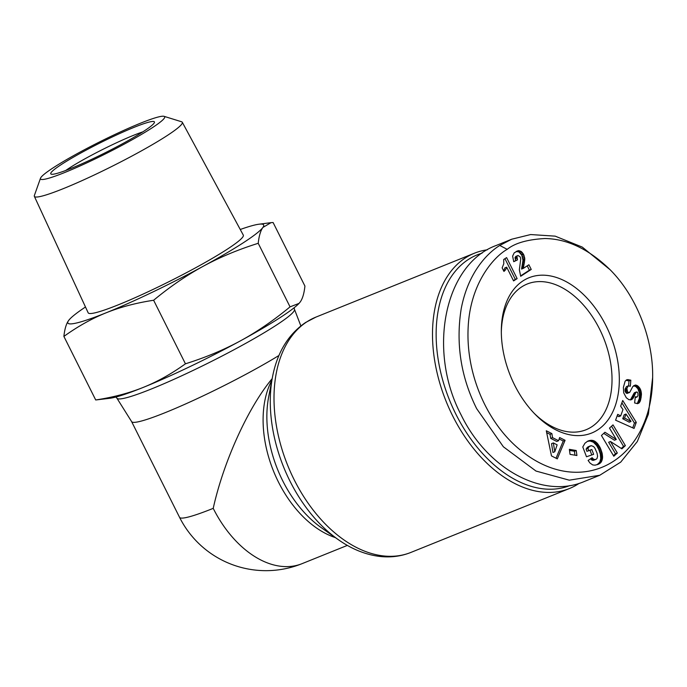 <?xml version="1.0" encoding="UTF-8"?>
<svg xmlns="http://www.w3.org/2000/svg" width="687" height="687" viewBox="0 0 687 687"><rect width="100%" height="100%" fill="white"/><g stroke="black" fill="none" stroke-linecap="round" stroke-linejoin="round"><path stroke-width="1.03" d="M487.341 249.802A126.889 81.693 68 0 0 474.485 253.185A126.889 81.693 68 0 0 465.365 257.943A126.889 81.693 68 0 0 449.272 408.739A126.889 81.693 68 0 0 569.351 488.56A126.889 81.693 68 0 0 578.471 483.811A126.889 81.693 68 0 0 579.175 483.339M501.33 331.915A78.576 50.589 -112 0 1 521.639 286.934A78.576 50.589 -112 0 1 527.281 283.989A78.576 50.589 -112 0 1 601.64 333.427A78.576 50.589 -112 0 1 591.679 426.807A78.576 50.589 -112 0 1 586.037 429.753A78.576 50.589 -112 0 1 534.1 413.222M597.63 429.925A83.728 53.904 -112 0 1 535.164 414.33A83.728 53.904 -112 0 1 501.33 330.387A83.728 53.904 -112 0 1 522.996 280.871A83.728 53.904 -112 0 1 606.003 325.672A83.728 53.904 -112 0 1 597.63 429.925M610.039 269.665L582.284 247.097L555.182 236.148L530.639 234.55L511.746 239.205L499.767 245.457C488.045 252.653 468.259 271.726 461.209 308.746C455.696 343.612 460.848 376.923 476.675 408.679L503.365 446.773L535.989 471.05L569.291 480.179L599.742 475.275L620.704 462.136L637.304 441.552L648.399 414.192L652.65 377.429C653.328 340.34 637.45 297.093 610.039 269.665C589.025 249.252 567.333 238.87 544.963 238.526C527.47 239.488 514.889 243.095 507.204 249.347C494.082 256.56 469.728 283.37 468.096 328.764C466.164 374.166 486.327 419.431 515.636 446.018C578.136 502.412 652.126 462.617 652.65 377.429M511.746 239.205L496.203 245.474C444.755 264.134 426.988 349.975 461.132 414.948C487.512 469.264 542.91 499.243 584.199 481.544L599.742 475.275M569.849 485.58A124.313 80.035 -112 0 1 452.45 406.953A124.313 80.035 -112 0 1 468.336 259.497A124.313 80.035 -112 0 1 482.059 253.177M299.025 303.396L298.725 303.714A109.499 10.494 153.4 0 1 280.777 317.188A109.499 10.494 153.4 0 1 240.493 340.821C256.964 331.855 273.486 320.537 290.051 306.857L299.025 303.396L300.236 301.954C302.581 298.682 304.143 293.392 304.925 286.067L273.1 222.519L271.039 222.657L262.915 227.423A109.499 10.494 -26.6 0 0 258.922 224.22A109.499 10.494 -26.6 0 0 240.261 229.484M203.172 266.29A109.499 10.494 -26.6 0 0 243.456 242.666A109.499 10.494 -26.6 0 0 262.915 227.423C260.553 230.738 258.99 236.027 258.226 243.301C238.14 249.596 219.788 257.256 203.172 266.29C186.572 275.341 170.05 286.668 153.622 300.253C136.129 302.915 120.259 307.115 106.004 312.851A109.499 10.494 -26.6 0 0 203.172 266.29M68.58 320.546L70.083 318.785A109.499 10.494 -26.6 0 0 68.58 320.546A109.499 10.494 -26.6 0 0 106.004 312.851C91.757 318.605 77.725 326.462 63.891 336.424C64.655 329.15 66.218 323.852 68.58 320.546M85.48 306.995A109.499 10.494 -26.6 0 0 70.083 318.785M182.287 122.26L243.301 235.117A86.751 8.313 153.4 0 1 227.311 249.166A86.751 8.313 153.4 0 1 142.407 294.397A86.751 8.313 153.4 0 1 88.168 312.808L34.35 196.345A82.723 7.926 -26.6 0 0 86.073 178.792A82.723 7.926 -26.6 0 0 167.035 135.665A82.723 7.926 -26.6 0 0 182.287 122.26A82.723 7.926 -26.6 0 0 181.574 121.762L164.073 116.335A69.439 6.655 153.4 0 1 151.87 128.005A69.439 6.655 153.4 0 1 81.075 165.49A69.439 6.655 153.4 0 1 40.507 178.216A69.439 6.655 153.4 0 1 53.311 167.731A69.439 6.655 153.4 0 1 118.207 132.935A69.439 6.655 153.4 0 1 164.073 116.335M40.507 178.216L34.376 195.477A82.723 7.926 -26.6 0 0 34.35 196.345M65.677 170.505A51.525 4.938 153.4 0 1 68.889 168.341A51.525 4.938 153.4 0 1 142.827 131.87M61.452 164.451A57.966 5.556 -26.6 0 0 51.242 174.18A57.966 5.556 -26.6 0 0 89.473 160.363A57.966 5.556 -26.6 0 0 143.729 131.286A57.966 5.556 -26.6 0 0 154.42 122.509A57.966 5.556 -26.6 0 0 120.483 133.184A57.966 5.556 -26.6 0 0 61.452 164.451M278.965 355.471A96.618 9.257 153.4 0 1 187.079 403.286A96.618 9.257 153.4 0 1 131.646 421.655L116.936 398.22A99.272 9.515 -26.6 0 0 179.479 376.811A99.272 9.515 -26.6 0 0 276.114 325.295A99.272 9.515 -26.6 0 0 294.465 309.322L300.854 325.896M240.493 340.821A109.499 10.494 153.4 0 1 143.325 387.374A109.499 10.494 153.4 0 1 109.894 398.271L95.708 399.971C113.329 397.275 129.199 393.076 143.325 387.374C157.452 381.689 171.492 373.831 185.438 363.809C205.671 357.455 224.022 349.795 240.493 340.821M258.226 243.301L290.051 306.857M153.622 300.253L185.438 363.809M63.891 336.424L95.708 399.971M506.68 267.166A12.898 8.304 -112 0 1 503.914 271.391L502.145 267.861L503.786 263.774L503.708 259.497L506.611 257.608L517.131 278.613L513.567 280.923L506.68 267.166L504.851 267.904A12.898 8.304 68 0 1 503.554 270.678M513.404 280.579L515.302 279.343L504.954 258.69M517.131 278.613L515.302 279.343M515.13 257.213L518.032 255.487L515.13 257.213L515.662 260.622L513.687 261.584M517.594 255.684L515.765 256.423M516.959 256.474L517.483 259.892L513.73 261.704L512.622 256.122L514.228 252.816L518.29 250.643L521.459 251.674L523.64 254.499L524.782 258.544L523.408 268.325L528.896 264.761L531.231 269.433L520.694 276.286L519.355 269.742L520.729 259.111L520.248 256.981L518.032 255.487M520.566 275.925L529.402 270.171L527.238 265.835M531.231 269.433L529.402 270.171M523.408 268.325L521.579 269.064L522.979 260.373L521.811 255.238L519.02 251.992L516.169 251.442M523.468 267.741L521.639 268.48M523.623 266.522L521.802 267.26M523.846 265.431L522.017 266.17M524.19 263.928L522.36 264.667M524.258 263.662L522.429 264.401M524.542 262.202L522.721 262.941M524.722 260.862L522.893 261.601M524.808 259.634L522.979 260.373M524.782 258.544L522.953 259.282M524.585 257.23L522.755 257.96M524.207 255.839L522.378 256.577M523.64 254.499L521.811 255.238M523.219 253.735L521.399 254.473M522.412 252.61L520.583 253.348M521.459 251.674L519.63 252.412M520.849 251.262L519.02 251.992M519.81 250.789L517.989 251.528M518.779 250.618L516.95 251.356M518.29 250.643L516.461 251.373M517.483 259.892L515.662 260.622M517.466 259.849L515.636 260.588M516.967 258.243L515.138 258.982M516.847 257.075L515.018 257.805M628.047 392.363L629.816 392.191L632.779 386.583L635.475 385.012L637.648 385.811L639.76 388.103L640.842 390.405L641.452 394.269L640.301 400.959L639.133 402.883L637.639 403.647L634.599 402.951L635.338 396.768L637.184 396.906L637.974 395.523L637.957 393.213L637.115 392.019L635.922 392.389L633.294 397.945L631.568 399.671L628.888 399.679L626.304 397.756L623.71 392.835L623.375 387.434L625.101 381.259L626.475 379.92L627.884 379.593L630.838 380.203L630.322 386.249L628.304 385.845L626.475 386.583L625.058 389.151L625.118 391.272L626.218 393.101L628.047 392.363L627.583 391.891L625.754 392.62M627.583 391.891L626.888 388.413L628.304 385.845M617.33 453.008L613.809 456.245L601.434 435.481L604.955 432.243L616.282 439.5L609.489 428.095L613.01 424.867L625.385 445.631L621.89 448.834L610.485 441.518L617.33 453.008L615.5 453.746L608.656 442.256L610.485 441.518M569.368 449.341L576.238 450.509L576.917 455.524L570.047 454.365L569.368 449.341M551.876 433.6L552.528 437.645L558.583 440.719L559.63 437.533L565.083 440.29L557.294 458.864L551.481 455.91L546.294 430.766L551.876 433.6L550.047 434.33L546.68 432.63M598.334 464.275L595.062 465.176L592.735 464.936L590.021 463.064L588.106 460.453L592.108 457.705L593.791 459.38L595.741 459.5L596.96 458.624L597.604 456.228L597.02 453.042L594.882 448.147L593.585 446.576L591.327 445.683L589.163 446.636L587.917 448.422L588.742 450.595L591.833 449.538L593.637 454.322L586.492 456.769L582.791 446.962L584.955 443.209L587.711 441.166L591.172 440.273L594.444 441.011L597.467 443.51L600.129 447.615L602.164 453.368L602.559 457.868L601.219 462.068L598.334 464.275M617.707 414.338L620.679 415.918L622.98 409.564L620.653 406.197L622.723 400.487L636.282 422.35L634.067 428.448L615.586 420.186L617.707 414.338M620.679 415.918L618.85 416.657L617.184 415.772M632.727 427.846L634.453 423.089L621.881 402.814M636.282 422.35L634.453 423.089M629.215 422.179L622.731 418.744L624.174 414.768L626.003 414.038L624.56 418.005L631.044 421.44L629.215 422.179M624.56 418.005L622.731 418.744M631.044 421.44L626.003 414.038M597.115 464.713L599.785 462.145L600.73 458.607L600.344 454.107L598.798 449.444L596.608 445.494L593.396 442.213L590.09 441.011L587.299 441.372M599.073 463.914L597.243 464.652M599.734 463.519L597.905 464.257M600.318 463.081L598.489 463.811M600.807 462.583L598.978 463.321M601.219 462.068L599.39 462.798M601.614 461.406L599.785 462.145M601.967 460.616L600.137 461.346M602.25 459.749L600.421 460.488M602.447 458.839L600.618 459.577M602.559 457.868L600.73 458.607M602.585 456.838L600.764 457.568M602.585 456.512L600.756 457.25M602.516 455.498L600.687 456.237M602.379 454.442L600.55 455.18M602.164 453.368L600.344 454.107M601.889 452.252L600.06 452.991M601.546 451.11L599.717 451.848M601.134 449.942L599.304 450.672M601.099 449.848L599.27 450.578M600.627 448.705L598.798 449.444M600.129 447.615L598.3 448.353M599.605 446.602L597.776 447.34M599.038 445.648L597.209 446.387M598.437 444.755L596.608 445.494M597.802 443.914L595.972 444.652M597.467 443.51L595.638 444.249M596.737 442.72L594.908 443.459M595.99 442.042L594.161 442.78M595.225 441.475L593.396 442.213M594.444 441.011L592.615 441.741M593.637 440.65L591.808 441.389M593.362 440.565L591.533 441.303M592.658 440.376L590.829 441.114M591.919 440.281L590.09 441.011M591.172 440.273L589.343 441.011M590.391 440.341L588.561 441.08M589.583 440.496L587.754 441.234M588.759 440.745L587.686 441.183M591.773 454.957L590.004 450.277L586.913 451.333L586.088 449.161L587.926 446.911L590.442 445.846M591.833 449.538L590.004 450.277M588.742 450.595L586.913 451.333M587.917 448.422L586.088 449.161M588.166 447.976L586.337 448.714M588.63 447.246L586.801 447.984M589.085 446.713L587.256 447.443M589.163 446.636L587.333 447.374M589.755 446.172L587.926 446.911M595.741 459.5L592.709 460.359L590.545 458.787M595.311 459.612L593.482 460.35M594.538 459.62L592.709 460.359M593.791 459.38L591.962 460.118M593.534 459.242L591.713 459.981M592.795 458.607L590.975 459.345M552.528 437.645L550.699 438.383L550.047 434.33M556.041 458.229L563.254 441.028L559.166 438.959M565.083 440.29L563.254 441.028M558.583 440.719L556.753 441.458L550.699 438.383M552.949 452.493L551.524 443.665L553.353 442.926L554.778 451.754L552.949 452.493M554.778 451.754L557.14 444.85L553.353 442.926M576.238 450.509L574.409 451.247L569.514 450.414M574.942 455.189L574.409 451.247M613.439 455.636L615.5 453.746M621.288 448.448L623.556 446.37L611.542 426.206M625.385 445.631L623.556 446.37M616.282 439.5L614.453 440.238L603.736 433.368M641.1 397.919L639.279 398.658L639.485 393.153L637.94 388.842L635.818 386.549L633.551 385.759M641.169 397.533L639.339 398.271M641.323 396.373L639.494 397.112M641.418 395.291L639.597 396.03M641.452 394.269L639.623 395.008M641.418 393.308L639.588 394.046M641.314 392.414L639.485 393.153M641.151 391.538L639.322 392.268M640.842 390.405L639.013 391.143M640.447 389.366L638.627 390.104M639.966 388.43L638.137 389.168M639.76 388.103L637.94 388.842M639.116 387.193L637.287 387.932M638.412 386.429L636.583 387.167M637.648 385.811L635.818 386.549M637.021 385.441L635.192 386.18M636.222 385.132L634.393 385.871M635.475 385.012L633.646 385.75M629.447 392.535L627.068 393.419L626.218 393.101M628.897 392.689L627.068 393.419M627.051 390.877L625.222 391.616M626.939 390.534L625.118 391.272M626.802 389.52L624.972 390.259M626.888 388.413L625.058 389.151M628.596 385.785L629.009 380.942L630.838 380.203M627.884 379.593L626.055 380.332L629.009 380.942M627.162 379.696L626.243 380.066M632.203 399.25L630.4 399.971M630.383 399.971L634.092 393.119L636.368 391.942M632.796 398.64L630.967 399.37M632.942 398.451L631.113 399.19M633.294 397.945L631.465 398.683M633.663 397.318L631.834 398.048M634.041 396.571L632.212 397.309M634.444 395.721L632.615 396.459M634.865 394.767L633.036 395.506M635.484 393.247L633.654 393.986M635.922 392.389L634.092 393.119M636.308 391.985L634.479 392.715M636.943 397.009L635.226 397.704M636.231 397.052L635.26 397.447M638.876 403.114L637.536 403.655M637.253 403.673L639.279 398.658M639.133 402.883L637.304 403.621M639.563 402.359L637.734 403.097M639.958 401.723L638.129 402.462M640.301 400.959L638.472 401.697M640.61 400.074L638.781 400.813M640.885 399.053L639.056 399.791M272.181 378.631C248.196 407.331 223.515 461.638 213.219 508.354A96.618 62.199 68 0 0 302.048 563.666L347.347 545.401M315.994 317.076L305.586 322.495C288.265 334.346 277.247 352.465 272.524 376.837A123.875 79.752 68 0 0 338.107 539.527C351.255 548.819 364.814 554.418 378.786 556.315C390.053 557.75 400.744 556.461 410.86 552.442A126.889 81.693 -112 0 1 290.781 472.622A126.889 81.693 -112 0 1 306.874 321.825A126.889 81.693 -112 0 1 315.994 317.076L474.485 253.185M213.219 508.354A96.618 9.257 153.4 0 1 179.547 517.311A96.618 96.618 0 0 0 302.048 563.666M523.649 266.427L521.819 267.166M507.204 249.347L499.767 245.457M635.312 393.685L633.483 394.424M338.107 539.527L321.413 527.753A99.632 64.14 -112 0 1 268.669 396.897L272.524 376.837M271.897 380.117A96.618 62.199 68 0 0 273.478 471.016A96.618 62.199 68 0 0 335.368 537.603M294.113 307.776L294.465 309.322M115.905 397.017L116.936 398.22M258.922 224.22L271.039 222.657M131.621 421.62L179.547 517.311M410.86 552.442L569.351 488.56"/></g></svg>
